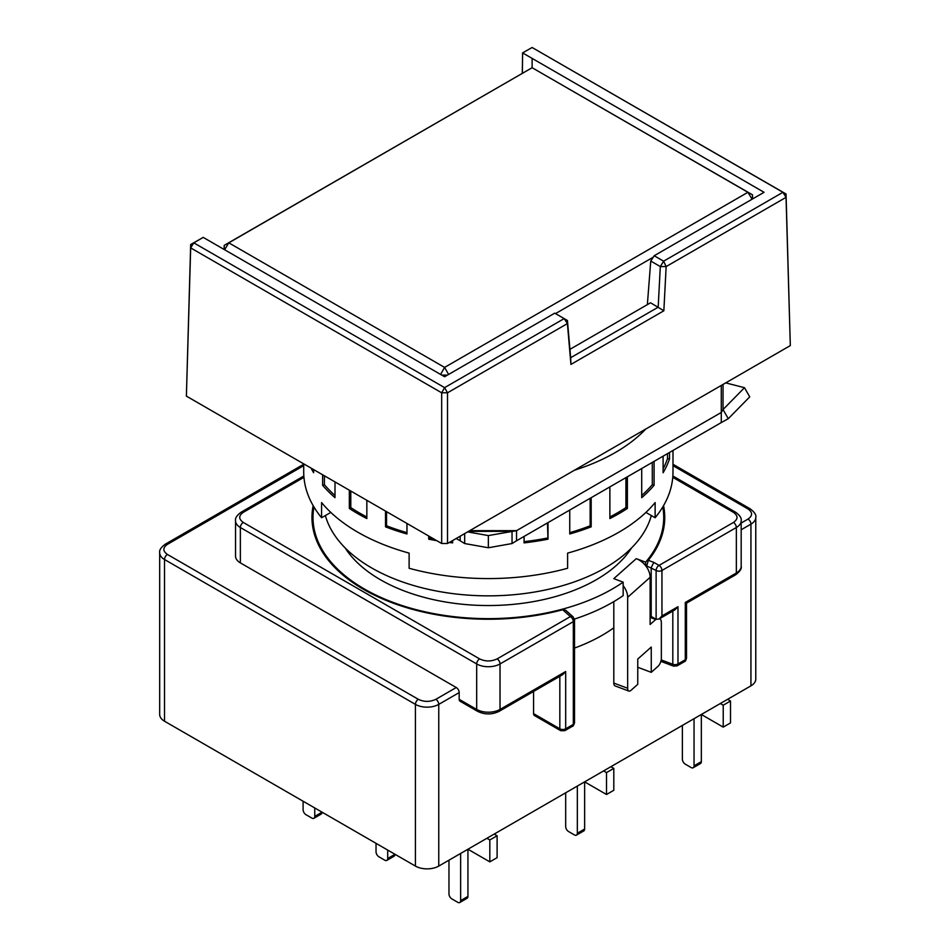 <?xml version="1.0" encoding="UTF-8"?>
<svg xmlns="http://www.w3.org/2000/svg" width="950" height="950" viewBox="0 0 950 950"><rect width="100%" height="100%" fill="white"/><g stroke="black" fill="none" stroke-linecap="round" stroke-linejoin="round"><path stroke-width="1.43" d="M651.344 515.553A165.039 95.285 180 0 1 539.279 591.197A165.039 95.285 180 0 1 371.652 567.934A165.039 95.285 180 0 1 325.375 515.553M645.798 429.032A179.479 103.621 180 0 1 574.524 470.179M441.679 543.507L186.39 396.126L190.677 244.518L190.677 247.891L441.679 392.801L441.679 543.507L447.509 543.507L790.317 345.586L786.042 193.99L532.119 47.5L522.595 52.891L522.298 73.269M186.39 396.126L190.677 247.891L193.788 242.832L203.217 237.393L190.677 244.518L193.788 242.832L444.6 387.636L447.509 392.801L567.399 323.594L570.926 364.42L663.848 310.781L666.152 266.57L786.042 197.351L790.317 345.586M522.69 52.951L764.061 192.304L654.194 255.74L663.623 261.179L782.931 192.304L786.042 193.99L786.042 197.351L782.931 192.304L532.119 47.5L522.595 52.891M447.509 543.507L447.509 392.801L441.679 392.801L444.6 387.636L564.169 318.606L554.729 313.156L444.6 376.746L203.217 237.393M522.346 73.233L522.643 52.974M567.435 320.494L567.399 323.594L564.169 318.606L567.435 320.494L570.653 357.723L658.184 307.194L660.309 266.57L666.152 266.57L663.623 261.179L660.309 266.57L650.738 261.048L654.194 255.74M663.848 310.781L650.56 302.789L569.929 349.351M570.926 364.42L570.653 357.723M647.366 304.641L650.738 261.048M440.61 374.442L444.6 367.412L228.808 242.832L224.212 245.361L224.212 249.506M224.129 249.458L224.212 245.361L532.119 67.723L228.808 242.832L224.616 249.743M447.402 375.119L441.786 375.119M532.119 58.389L532.131 67.723L747.911 192.304L444.6 367.412L448.59 374.442M555.513 313.607L653.256 257.189M532.119 67.723L752.507 194.833L752.59 198.93M752.507 198.977L752.507 194.833L747.911 192.304L752.103 199.215M345.123 547.889A152.665 88.136 0 0 0 380.404 579.726A152.665 88.136 0 0 0 631.596 547.889M662.779 506.956A175.358 101.246 180 0 1 663.717 517.406A175.358 101.246 180 0 1 645.644 562.163L645.644 565.713A16.506 11.305 48.4 0 1 646.511 566.889L648.304 560.334A176.391 101.84 0 0 0 664.751 517.406A176.391 101.84 0 0 0 663.563 505.626M645.644 562.163L636.274 558.659L613.807 578.633L623.164 582.148A175.358 101.246 180 0 1 364.361 588.988A175.358 101.246 180 0 1 313.001 517.406A175.358 101.246 180 0 1 313.939 506.956M313.156 505.626A176.391 101.84 0 0 0 311.968 517.406A176.391 101.84 0 0 0 363.636 589.416A176.391 101.84 0 0 0 562.709 609.746L565.689 610.244L573.135 616.871A4.121 2.826 131.6 0 0 570.404 616.586L562.709 609.746M313.001 521.562A176.391 101.84 0 0 0 312.455 524.982M659.87 618.533A10.319 4.584 -69.4 0 1 661.354 622.927L661.354 658.291A6.187 2.755 -69.4 0 1 657.982 666.342L651.249 672.339L651.249 647.069L637.759 659.062L637.759 684.321L631.014 690.318A6.187 2.755 -69.4 0 1 628.841 691.066A6.187 2.755 -69.4 0 1 627.653 688.263L627.653 597.301A16.506 11.305 -131.6 0 0 623.164 585.699L623.164 595.626A175.358 101.246 180 0 1 574.429 619.079M636.274 558.659A16.506 11.305 48.4 0 1 645.644 565.713M648.304 560.334L653.814 562.388L651.201 567.625L651.201 616.467L650.121 616.063L650.121 577.327A16.506 11.305 -131.6 0 0 646.511 566.889M623.164 582.148L623.164 585.699M613.807 601.611L613.807 683.074A6.187 2.755 110.6 0 0 615.006 685.876L628.841 691.066M650.121 616.063L650.121 624.494L655.738 619.495A10.319 4.584 -69.4 0 1 656.023 619.258M651.249 672.339L637.759 667.28M613.807 627.807A160.918 92.898 180 0 1 574.524 648.078M559.835 676.293L559.835 728.793A4.121 2.387 120 0 0 560.69 730.681L534.434 715.528A4.121 2.387 -60 0 1 533.579 713.64L533.579 691.446M572.458 726.275A4.121 2.387 -120 0 0 573.313 724.387L565.678 728.793A4.121 2.387 60 0 1 564.822 730.681L572.458 726.275C573.064 726.418 573.753 725.23 574.524 722.701A4.121 2.387 180 0 1 573.313 724.387L573.313 621.633L500.032 663.943L500.032 709.424A16.506 9.524 180 0 1 476.686 709.424L459.183 699.319A4.121 2.387 120 0 0 460.037 701.207L477.541 711.312C484.749 714.804 491.957 714.804 499.178 711.312A4.121 2.387 -120 0 0 500.032 709.424L565.678 671.531L565.678 728.793A4.121 2.387 180 0 1 559.835 728.793L533.579 713.64M459.183 699.319L459.183 692.586A4.121 2.387 -120 0 0 456.261 687.527L240.362 562.875A16.506 9.524 180 0 1 235.529 556.142L235.529 520.766A16.506 9.524 -0 0 0 240.362 527.511L476.686 663.943L476.686 709.424A4.121 2.387 120 0 0 477.541 711.312M741.178 529.768L750.939 524.139A16.506 9.524 0 0 0 755.773 517.406L755.773 679.107A16.506 9.524 180 0 1 750.939 685.841L438.758 866.079A16.506 9.524 180 0 1 415.423 866.079L415.423 704.377A16.506 9.524 0 0 0 438.758 704.377L459.183 692.586M653.814 562.388L659.039 565.404L733.436 522.452A4.121 2.387 60 0 1 736.345 527.511A16.506 9.524 0 0 0 741.178 520.766L741.178 566.247A16.506 9.524 180 0 1 736.345 572.992A4.121 2.387 60 0 1 735.49 574.881L686.506 603.167L686.506 658.053A4.121 2.387 180 0 1 685.294 659.739A4.121 2.387 60 0 1 684.439 661.627L677.124 665.855A4.121 2.387 60 0 0 677.979 663.955L685.294 659.739L685.294 602.466C686.862 603.369 686.862 603.369 685.294 602.466L736.345 572.992L736.345 527.511L661.948 570.463L661.948 615.944L659.039 619.02L675.058 609.769L677.979 606.694L677.979 663.955A4.121 2.387 180 0 1 672.814 664.276L661.2 659.918M659.039 619.02L656.117 619.305L651.201 616.467M664.252 524.982A176.391 101.84 0 0 0 663.717 521.562M303.715 465.666L167.426 544.35A4.121 2.387 -120 0 0 165.371 544.148C161.037 547.307 159.137 550.181 159.683 552.769L159.683 714.483A16.506 9.524 180 0 0 164.516 721.216L415.423 866.079M167.426 544.35C162.688 547.699 162.688 551.071 167.426 554.456L418.332 699.319C424.139 702.05 429.97 702.05 435.848 699.319L456.261 687.527M499.178 711.312L562.756 674.607L565.678 671.531M448.97 860.189L448.97 893.879A4.121 2.387 -120 0 0 451.891 898.926L457.722 902.298A4.121 2.387 -120 0 0 459.788 902.5L467.079 898.284A4.121 2.387 -120 0 0 467.934 896.396L467.934 849.241L489.82 861.864L497.111 857.66L497.111 835.762L494.19 834.076M489.82 861.864L489.82 839.966L486.899 838.292M459.788 902.5A4.121 2.387 -120 0 0 460.643 900.612L460.643 853.444M376.034 843.339L376.034 851.758A4.121 2.387 -120 0 0 378.955 856.817L384.786 860.189A4.121 2.387 -120 0 0 386.852 860.391A4.121 2.387 -120 0 0 387.707 858.503L387.707 850.072M386.852 860.391L394.143 856.176A4.121 2.387 -120 0 0 394.998 854.288L387.707 858.503M303.098 801.23L303.098 809.649A4.121 2.387 -120 0 0 306.007 814.708L311.849 818.069A4.121 2.387 -120 0 0 313.916 818.283L321.207 814.067A4.121 2.387 -120 0 0 322.062 812.179L314.759 816.394L314.759 807.963M313.916 818.283A4.121 2.387 -120 0 0 314.759 816.394M682.373 725.432L682.373 759.121A4.121 2.387 -120 0 0 685.294 764.168L691.125 767.541A4.121 2.387 -120 0 0 693.191 767.742L700.482 763.539A4.121 2.387 -120 0 0 701.337 761.651L701.337 714.483L723.223 727.118L730.514 722.903L730.514 701.005L727.593 699.319M723.223 727.118L723.223 705.221L720.302 703.534M693.191 767.742A4.121 2.387 -120 0 0 694.046 765.854L694.046 718.687M565.678 792.811L565.678 826.5A4.121 2.387 -120 0 0 568.587 831.547L574.429 834.919A4.121 2.387 -120 0 0 576.484 835.121L583.787 830.918A4.121 2.387 -120 0 0 584.642 829.018L584.642 781.862L606.516 794.497L613.807 790.281L613.807 768.384L610.898 766.697M606.516 794.497L606.516 772.599L603.606 770.913M576.484 835.121A4.121 2.387 -120 0 0 577.339 833.233L577.339 786.066M303.952 477.327L243.283 512.347C238.545 515.696 238.545 519.068 243.283 522.452L479.608 658.896C485.402 661.627 491.245 661.627 497.111 658.896L570.404 616.586A4.121 2.387 -120 0 1 573.313 621.633A4.121 2.387 0 0 0 574.524 619.946L574.524 722.701M733.436 522.452C738.174 519.104 738.174 515.731 733.436 512.347L672.766 477.327M497.111 835.762L489.82 839.966M730.514 701.005L723.223 705.221M613.807 768.384L606.516 772.599M663.1 456.166L663.1 472.732A184.644 106.602 0 0 0 669.512 458.921L669.512 452.461M641.713 468.516L641.713 497.669A184.644 106.602 0 0 0 654.087 485.296L654.087 461.367M609.876 486.899L609.876 518.558A184.644 106.602 0 0 0 627.38 508.452L627.38 476.793M569.751 510.055L569.751 533.983A184.644 106.602 0 0 0 591.185 526.834L591.185 497.681M524.079 536.429L524.079 542.889A184.644 106.602 0 0 0 547.996 539.184L547.996 522.619M449.279 542.486A184.644 106.602 0 0 0 452.639 542.889L452.639 540.55M428.723 536.026L428.723 539.184A184.644 106.602 0 0 0 436.715 540.645M385.522 511.088L385.522 526.834A184.644 106.602 0 0 0 406.968 533.983L406.968 523.462M349.339 490.2L349.339 508.452A184.644 106.602 0 0 0 357.794 513.677A184.644 106.602 0 0 0 366.843 518.558L366.843 500.306M672.992 450.454L672.992 471.984A184.644 106.602 180 0 1 655.132 517.738L655.132 502.574A184.644 106.602 180 0 1 567.601 553.114L567.601 568.266A184.644 106.602 180 0 1 409.117 568.266L409.117 553.114A184.644 106.602 180 0 1 357.794 532.202A184.644 106.602 180 0 1 321.587 502.574L321.587 517.738A184.644 106.602 180 0 1 303.715 471.984L303.715 463.861M366.843 516.966A182.578 105.414 180 0 1 359.254 512.834A182.578 105.414 180 0 1 350.799 507.609L350.799 491.043M721.288 385.439L721.288 422.572L516.539 540.776L516.539 530.67L721.288 412.466L723.033 409.545L744.503 387.695L725.717 382.886M322.632 474.774L322.632 485.296A184.644 106.602 0 0 0 335.006 497.669L335.006 481.923M311.089 468.113A184.644 106.602 0 0 0 313.619 472.732L313.619 469.573M655.132 517.738L645.905 512.418M330.814 512.418L321.587 517.738M467.637 531.893L488.359 535.586L516.539 530.67L469.751 530.67M460.168 536.204L460.168 540.776L456.202 538.484M627.38 508.452L625.919 507.609A182.578 105.414 180 0 1 609.876 516.966M590.152 498.275L590.152 525.801L591.185 526.834M590.152 525.801A182.578 105.414 180 0 1 569.751 532.653M547.461 522.928L547.996 539.184M547.461 538.033A182.578 105.414 180 0 1 524.079 541.666M452.639 541.666A182.578 105.414 180 0 1 451.024 541.476M433.628 538.864A182.578 105.414 180 0 1 429.258 538.033L428.723 539.184M429.258 538.033L429.258 536.334M406.968 532.653A182.578 105.414 180 0 1 386.555 525.801L385.522 526.834M386.555 525.801L386.555 511.682M350.799 507.609L349.339 508.452M335.006 495.496A182.578 105.414 180 0 1 324.413 484.69L322.632 485.296M324.413 484.69L324.413 475.808M667.506 453.613L667.506 458.613L669.512 458.921M667.506 458.613A182.578 105.414 180 0 1 663.1 468.849M652.294 462.401L652.294 484.69L654.087 485.296M652.294 484.69A182.578 105.414 180 0 1 641.713 495.496M625.919 477.636L625.919 507.609M723.033 384.441L723.033 409.545L728.27 418.701L721.288 422.572M516.539 540.776L512.038 543.543L488.359 547.758L464.669 543.543L460.168 540.776M468.552 531.359L512.038 531.359L512.038 543.543M464.669 533.603L464.669 543.543M744.503 387.695L749.728 396.863L728.27 418.701M488.359 535.586L488.359 547.758M650.121 577.327L627.653 597.301M613.807 683.074L627.653 688.263M655.738 619.495L650.121 617.393M672.814 611.064L672.814 664.276A4.121 1.841 110.6 0 0 673.609 666.14L660.867 661.366M646.511 565.867L656.117 570.463A4.121 2.387 0 0 0 661.948 570.463A4.121 2.387 -120 0 0 659.039 565.404A4.121 2.387 120 0 0 656.117 570.463L656.117 619.305M438.758 866.079L438.758 704.377A4.121 2.387 -120 0 0 435.848 699.319M741.178 523.034L748.018 519.08A4.121 2.387 60 0 1 750.939 524.139L750.939 685.841M661.948 615.944L677.979 606.694M755.773 517.406C756.473 515.043 754.573 512.169 750.084 508.772A4.121 2.387 120 0 0 748.018 508.974C752.744 512.347 752.744 515.719 748.018 519.08M748.018 508.974L672.992 465.666M418.332 699.319A4.121 2.387 120 0 0 415.423 704.377L164.516 559.514A4.121 2.387 -60 0 1 167.426 554.456M164.516 721.216L164.516 559.514A16.506 9.524 -0 0 1 159.683 552.769M240.362 562.875L240.362 527.511A4.121 2.387 -60 0 1 243.283 522.452M460.643 900.612L467.934 896.396M694.046 765.854L701.337 761.651M577.339 833.233L584.642 829.018M741.178 520.766C741.724 518.178 739.824 515.304 735.49 512.145A4.121 2.387 120 0 0 733.436 512.347M479.608 658.896A4.121 2.387 120 0 0 476.686 663.943A16.506 9.524 0 0 0 500.032 663.943A4.121 2.387 -120 0 0 497.111 658.896M243.283 512.347A4.121 2.387 -120 0 0 241.217 512.145C236.882 515.304 234.994 518.178 235.529 520.766M663.717 528.402L663.717 517.406M313.001 528.402L313.001 517.406M677.124 665.855L673.609 666.14M741.178 566.247C741.879 568.611 739.979 571.484 735.49 574.881M573.135 616.871L574.524 619.946M672.992 464.265L750.084 508.772M165.371 544.148L303.715 464.265M684.439 661.627C685.271 661.604 685.959 660.416 686.506 658.053M560.69 730.681L564.822 730.681M303.846 475.986L241.217 512.145M735.49 512.145L672.873 475.986"/></g></svg>
